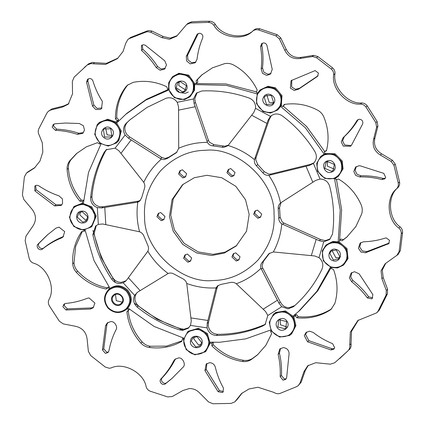 <?xml version="1.0" encoding="UTF-8"?>
<svg xmlns="http://www.w3.org/2000/svg" width="425" height="425" viewBox="0 0 425 425"><rect width="100%" height="100%" fill="white"/><g stroke="black" fill="none" stroke-linecap="round" stroke-linejoin="round"><path stroke-width="0.64" d="M87.247 64.993L88.554 63.846L92.464 62.379L94.504 62.65L93.197 63.798L91.157 63.522L87.247 64.993L74.131 77.159L72.34 81.414L72.537 93.797L68.271 104.215L62.464 107.079L50.607 110.054L48.296 111.334L47.01 112.901L38.771 128.876C37.905 130.953 38.032 132.998 39.158 135.017L42.33 142.917L42.808 152.102L39.992 161.017L34.42 168.04L26.456 173.118L24.39 176.89L22.424 194.958L23.816 199.474L31.891 209.105C36.268 214.667 36.608 220.325 32.9 226.084L25.989 236.093L25.139 240.662L29.24 258.581C29.92 260.78 31.328 262.31 33.458 263.171C47.026 266.65 56.036 287.847 48.939 299.593C48.052 301.66 48.168 303.705 49.279 305.729L59.388 321.247L63.314 323.908L75.485 326.283C82.301 327.84 86.174 332.084 87.109 339.017L88.379 351.374L90.668 355.528L105.193 367.003L109.262 368.273L111.265 367.901C123.585 361.877 143.852 372.767 146.094 386.612C146.758 388.817 148.155 390.352 150.28 391.228L167.726 396.934L172.348 396.493L182.925 390.501L189.396 388.551C193.439 388.54 196.881 390.033 199.718 393.035L208.574 401.954L212.936 403.75L231.083 403.415L234.823 401.875L241.581 393.476L249.071 388.955L257.975 387.255L274.051 392.445C275.958 393.752 277.982 394.065 280.123 393.38L296.751 386.601L298.223 385.64L299.907 383.27L303.933 371.71L307.7 365.813L315.717 362.706L330.342 364.172L334.735 362.764L348.017 350.774C349.552 349.148 350.126 347.204 349.738 344.946L350.343 332.116L357.808 320.535L376.731 312.816L378.059 311.18L386.086 295.088L386.298 290.424L381.894 278.704L381.06 270.762L385.087 263.813L398.326 254.293M146.051 32.024L147.358 30.882L149.239 30.547L152.017 31.089L150.71 32.231L147.932 31.694L146.051 32.024L129.327 38.585L127.776 39.578L125.699 43.398L123.075 51.457L117.401 58.671L105.49 64.451L93.197 63.798M312.067 56.562L313.921 55.377L317.921 56.599L316.614 57.742L312.614 56.525L299.96 58.485C293.107 59.351 288.07 56.642 284.84 50.362L279.453 39.042L275.915 35.875L258.533 29.947C256.312 29.373 254.336 29.787 252.588 31.184C243.212 41.151 220.702 37.756 213.903 25.351C212.537 23.487 210.715 22.498 208.447 22.397L190.315 22.971L186.66 24.501L176.662 36.194L169.495 39.249L161.962 37.676L150.71 32.231M299.907 383.27L301.213 382.123L305.24 370.568L308.369 365.261M89.585 78.513L87.582 79.289L86.541 82.158L92.522 106.128L95.705 109.512L100.252 109.464L101.49 108.657L102.393 101.479C98.281 95.051 95.115 88.209 92.91 80.947C92.321 79.395 91.216 78.588 89.585 78.513M88.315 78.811L87.848 81.016L93.835 104.986L97.012 108.37L102.096 108.03M143.448 44.71L141.445 45.486L141.53 50.432C147.241 55.494 152.161 61.237 156.294 67.649L160.14 70.237L164.523 69.132L166.504 64.961L164.757 60.802L145.35 45.252L143.448 44.71M142.178 45.008L142.837 49.284C148.548 54.352 153.468 60.09 157.606 66.507L161.059 69.004L165.282 68.372M315.116 70.598L291.077 80.649L290.36 88.108L294.27 90.461L298.557 89.186L317.512 76.394L318.474 73.127L315.116 70.598M359.476 119.207L357.473 119.988L356.846 120.743C353.063 127.102 348.457 132.775 343.028 137.758L341.291 141.929L343.283 146.11L350.593 146.216L351.507 145.18L362.722 123.802C363.205 121.183 362.121 119.653 359.476 119.207M358.206 119.505L358.153 119.595C354.37 125.954 349.764 131.628 344.335 136.616L342.598 140.781L344.59 144.962L351.199 145.589M354.562 271.708L351.156 273.031L349.377 277.801L351.576 281.663C357.584 286.365 362.849 291.789 367.37 297.941L371.748 298.881L372.183 298.562L372.868 294.594L359.152 273.843L354.562 271.708M351.858 272.51L350.758 277.1L352.883 280.521C358.891 285.217 364.156 290.647 368.682 296.793L372.757 297.893M309.448 331.171L306.037 332.493L304.295 335.601L307.578 341.812L330.878 349.934L333.726 349.249L334.672 347.746L332.658 343.692C325.635 340.839 319.111 337.067 313.092 332.387L309.448 331.171M306.738 331.973L305.607 334.459L308.885 340.669L332.185 348.792L334.294 348.585M178.362 357.988L174.951 359.311L173.719 360.899C170.356 367.503 166.133 373.474 161.038 378.808C158.238 381.448 162.515 386.256 165.463 383.78L171.7 378.696L182.962 367.312C186.378 364.777 182.511 356.952 178.362 357.988M175.653 358.79L175.026 359.757C171.668 366.355 167.439 372.327 162.345 377.66C159.545 380.306 163.822 385.108 166.77 382.633L172.353 378.123M110.654 321.613L107.249 322.931L105.57 325.725L102.446 349.924L105.389 353.377L107.918 352.628L108.943 350.816C110.282 343.464 112.625 336.483 115.967 329.869C118.219 326.915 114.32 320.848 110.654 321.613M107.95 322.41L106.877 324.578L103.758 348.776L106.696 352.229L108.492 351.964M36.837 185.22L34.834 185.996L34.855 190.883L54.65 205.913L61.157 205.434L62.533 203.548L62.459 198.974L59.011 195.867C51.834 193.46 45.103 190.108 38.813 185.81L36.837 185.22M35.567 185.518L36.162 189.736L55.957 204.77L61.763 204.808M58.963 227.136L55.967 228.129L47.218 235.057L38.016 244.109C35.286 246.824 39.684 251.52 42.564 248.965C48.328 244.364 54.644 240.688 61.508 237.931L63.033 236.996L64.706 231.614L58.963 227.136M89.053 297.941L87.178 298.323C80.304 301.059 73.148 302.77 65.716 303.445L63.92 304.21L62.852 306.76L66.024 310L90.366 309.06L93.128 307.796L94.913 303.062L89.053 297.941M209.578 362.695L206.173 364.018L204.94 370.621L218.11 391.717L222.503 392.541L222.865 392.27L223.508 388.227C219.799 381.565 217.069 374.547 215.321 367.173C214.423 364.342 212.505 362.854 209.578 362.695M206.874 363.497L206.247 369.479L219.417 390.57L223.438 391.6M283.22 347.629L279.809 348.952L278.136 354.322C279.862 361.702 280.543 369.139 280.171 376.635L283.023 380.157L285.637 379.424L286.647 377.697L289.117 353.398C288.703 349.871 286.737 347.947 283.22 347.629M280.511 348.431L279.443 353.175C281.175 360.554 281.849 367.992 281.478 375.487L284.33 379.015L286.211 378.76M386.224 237.899L385.316 238.058C378.266 240.343 371.004 241.586 363.524 241.782L360.124 243.105L358.381 248.157L360.947 252.03L365.463 252.779L388.62 243.7L389.566 240.391L386.224 237.899M359.013 165.75L355.603 167.067L353.791 171.477L355.651 175.387L359.672 176.928C367.147 176.747 374.537 177.623 381.841 179.552L384.768 178.888L385.693 177.464L383.786 173.363L360.299 165.867L359.013 165.75M356.304 166.552L355.098 170.329L356.957 174.239L360.979 175.78C368.459 175.605 375.849 176.481 383.148 178.404L385.342 178.218M263.596 42.914L261.593 43.69L260.567 46.644C261.827 54.097 262.034 61.551 261.184 68.988L262.565 73.397L266.719 75.406L270.454 74.088L272.239 69.36L266.895 45.263C266.289 43.759 265.189 42.978 263.596 42.914M262.326 43.212L261.874 45.496C263.133 52.955 263.341 60.403 262.491 67.846L263.872 72.25L268.032 74.258L271.06 73.461M199.484 33.246L197.482 34.021L196.897 34.707L186.272 56.398L186.612 60.972L190.23 63.872L195.245 62.746L197.03 59.314C197.901 51.877 199.787 44.747 202.698 37.915C203.24 35.27 202.173 33.713 199.484 33.246M196.897 34.707L198.204 33.559L187.579 55.25L187.919 59.824L191.537 62.725L195.851 62.119M65.54 123.037L54.958 123.787L53.247 124.541L52.185 127.176L55.431 130.337C62.921 130.64 70.258 131.984 77.44 134.369L82.763 133.338L84.506 130.225L83.385 125.752L79.342 123.505L65.54 123.037M208.447 22.397L209.753 21.25L201.907 21.282L191.622 21.824L190.315 22.971M331.479 267.585L331.118 268.425L333.524 269.546C337.673 280.803 338.125 292.081 334.889 303.381L331.128 309.267L329.513 310.462C319.573 316.535 308.704 318.978 296.91 317.804L295.226 315.733L296.533 314.585L293.771 316.747M295.226 315.733L293.829 316.837L285.536 310.925L275.697 312.487L273.456 314.24L275.044 313.055L284.883 311.493L293.186 317.422L295.263 326.241L291.056 334.326L289.467 335.506L279.629 337.067L271.325 331.139L269.248 322.32L273.456 314.24M271.192 330.921L270.481 331.261L271.665 333.646L265.907 345.243L257.322 355.029L251.074 359.688C248.397 361.335 245.475 361.93 242.308 361.484C230.584 359.571 220.447 354.37 211.9 345.876L211.9 343.246L213.207 342.098L213.207 344.728C221.754 353.223 231.891 358.429 243.615 360.336C246.782 360.783 249.709 360.188 252.381 358.541L257.97 354.45M211.9 343.246L210.115 343.172M183.552 339.097L182.447 338.805L181.852 341.344C171.673 347.018 160.703 349.037 148.947 347.406C145.786 346.901 143.097 345.456 140.882 343.076C132.86 334.077 128.201 323.659 126.9 311.817L129.317 309.225M128.584 309.862L127.261 308.683M109.262 288.957L108.21 287.534L106.112 289.037C94.456 286.673 84.511 281.09 76.287 272.282C74.12 269.859 72.925 267.049 72.707 263.851C72.138 251.977 75.135 241.219 81.69 231.572L84.267 231.205L85.138 230.446M84.267 231.205L84.07 230.047M82.413 203.219L82.503 201.434L79.884 201.195C72.207 191.909 67.942 181.332 67.097 169.463C66.938 166.265 67.793 163.402 69.668 160.878L76.457 153.611L86.323 146.875L97.421 142.683L99.689 144.075L100.295 143.544M99.689 144.075L100.088 143.395M116.126 122.087L117.353 120.796L115.441 118.931C115.334 107.058 118.745 96.438 125.672 87.067L127.41 85.202L133.2 82.344C144.728 80.134 155.906 81.595 166.727 86.743L167.625 89.245L168.475 88.968M194.671 83.512L196.456 83.348L196.148 80.723L201.694 75.018L212.447 67.83L224.613 63.644C227.72 63.038 230.706 63.49 233.569 64.993C244.072 70.794 251.945 79.108 257.189 89.93L256.291 92.368L257.624 92.91M281.318 105.602L282.8 106.611L284.235 104.46C295.853 102.701 306.983 104.598 317.613 110.149C320.45 111.711 322.517 113.974 323.813 116.944C328.382 128.047 329.263 139.315 326.469 150.748L324.201 151.98L326.597 150.248M324.201 151.98L325.072 153.553M378.059 311.18L379.366 310.032L387.393 293.941L386.086 295.088M88.554 63.846L84.352 67.474M396.7 255.696L399.07 251.749L401.269 233.718C401.37 231.444 400.552 229.537 398.82 228.007C387.095 220.113 385.741 197.354 396.493 188.897C398.044 187.282 398.629 185.343 398.262 183.085L393.927 165.213L391.101 161.394L380.322 155.003C374.367 151.22 372.13 145.95 373.602 139.193L376.603 127.293L375.838 122.65L365.93 107.01C364.549 105.156 362.722 104.183 360.453 104.093C346.678 105.448 331.102 88.373 333.683 74.757C333.8 72.484 332.998 70.577 331.277 69.036L316.614 57.742M331.277 69.036L332.584 67.888L317.921 56.599M398.262 183.085L399.569 181.937L395.234 164.066L393.927 165.213M335.553 178.293L335.984 179.706L338.491 179.031C348.782 185.231 356.341 193.832 361.165 204.834C362.403 207.825 362.583 210.843 361.702 213.887L355.868 226.567L346.736 237.182L342.157 240.741L339.575 240.194L340.887 239.052L343.464 239.599L347.384 236.603M339.575 240.194L339.251 241.963M339.506 358.727L348.017 350.774M399.07 251.749L400.377 250.607L402.576 232.571L401.269 233.718M375.838 122.65L377.145 121.507L367.237 105.868L365.93 107.01M275.915 35.875L277.222 34.728L259.84 28.799L258.533 29.947M147.358 30.882L130.634 37.437L129.327 38.585M53.986 124.058L53.492 126.028L56.743 129.189C64.228 129.492 71.565 130.836 78.747 133.222L83.369 132.712M360.825 242.585L359.693 247.01L362.254 250.883L366.77 251.632L389.194 243.036M64.658 303.732L64.159 305.612L67.331 308.858L91.672 307.918L93.734 307.169M47.871 234.488L39.323 242.962C36.598 245.677 40.991 250.378 43.871 247.823C49.635 243.222 55.951 239.541 62.82 236.783L63.638 236.369M291.778 80.134L291.667 86.96L295.332 89.277L299.535 88.304M299.811 88.065L318.086 75.73M331.76 308.667L330.825 309.315C320.88 315.387 310.011 317.836 298.217 316.657L296.533 314.585M282.8 106.611L284.84 104.364M196.456 83.348L197.768 82.2L197.455 79.581L202.353 74.449M116.269 122.198L118.66 119.648L116.753 117.783C116.641 105.91 120.052 95.29 126.985 85.919L128.084 84.649M82.503 201.434L83.81 200.287L81.196 200.053C73.514 190.761 69.248 180.184 68.404 168.321C68.244 165.118 69.1 162.254 70.975 159.736L77.116 153.048M108.89 286.838L107.424 287.89C95.763 285.531 85.823 279.942 77.594 271.134C75.427 268.712 74.232 265.901 74.014 262.703L75.65 246.367L82.28 231.487M181.969 340.855L166.605 346.099L150.253 346.258C147.093 345.753 144.404 344.308 142.194 341.928C134.173 332.929 129.508 322.511 128.212 310.675L129.397 309.294M26.456 173.118L27.763 171.971L29.357 170.956L28.05 172.104M35.062 167.455L29.357 170.956M48.296 111.334L51.914 108.912L50.607 110.054M68.903 103.62L63.771 105.931L51.914 108.912M118.049 58.087L106.377 63.378L94.504 62.65M127.776 39.578L130.634 37.437M177.294 35.599L170.345 38.138L163.269 36.534L152.017 31.089M186.66 24.501L187.967 23.359L191.622 21.824M209.753 21.25C212.027 21.356 213.844 22.339 215.215 24.209L213.903 25.351M252.588 31.184L253.9 30.037C244.524 40.008 222.009 36.614 215.215 24.209M253.9 30.037C255.643 28.64 257.624 28.231 259.84 28.799M277.222 34.728L280.76 37.894L279.453 39.042M313.374 55.415L301.267 57.338C294.419 58.204 289.377 55.5 286.152 49.215L280.76 37.894M332.584 67.888C334.305 69.434 335.112 71.342 334.996 73.61L333.683 74.757M360.453 104.093L361.76 102.946C347.99 104.3 332.408 87.226 334.996 73.61M361.76 102.946C364.028 103.036 365.856 104.008 367.237 105.868M377.145 121.507L377.915 126.145L376.603 127.293M391.101 161.394L392.408 160.252L381.629 153.855C375.673 150.073 373.437 144.803 374.914 138.051L377.915 126.145M392.408 160.252L395.234 164.066M399.569 181.937C399.941 184.2 399.351 186.134 397.805 187.749L396.493 188.897M398.82 228.007L400.127 226.86C388.402 218.965 387.047 196.207 397.805 187.749M400.127 226.86C401.859 228.395 402.677 230.297 402.576 232.571M400.377 250.607L398.007 254.548M386.298 290.424L387.605 289.276L383.201 277.562L382.282 270.077L385.762 263.266M387.605 289.276L387.393 293.941M379.366 310.032L376.731 312.816M349.738 344.946L351.045 343.798L351.528 331.383L358.472 319.977M351.045 343.798C351.433 346.062 350.859 348.001 349.323 349.626M301.213 382.123L298.223 385.64M236.173 400.196L237.485 399.048L242.245 392.913M237.485 399.048L234.823 401.875M118.66 119.648L117.353 120.796M271.081 330.735L270.481 331.261M183.34 338.024L182.447 338.805M108.938 286.896L108.21 287.534M342.157 240.741L343.464 239.599M196.148 80.723L197.455 79.581M115.441 118.931L116.753 117.783M79.884 201.195L81.196 200.053M106.112 289.037L107.424 287.89M126.9 311.817L128.212 310.675M211.9 345.876L213.207 344.728M296.91 317.804L298.217 316.657M118.66 120.976L117.953 120.392M112.253 135.618L107.073 134.821L105.602 128.026M114.936 123.277C108.444 119.202 102.643 119.861 97.537 125.253C93.702 131.644 94.562 137.498 100.114 142.816C106.606 146.896 112.407 146.232 117.512 140.84C121.348 134.449 120.493 128.6 114.936 123.277M99.854 143.214L94.706 134.406L97.144 124.732L98.86 122.889L107.174 119.776L115.457 122.65L120.61 131.458L118.171 141.132L116.455 142.975L108.136 146.083L99.854 143.214M111.037 128.419C117.332 132.924 109.921 142.688 104.013 137.673C97.718 133.168 105.129 123.404 111.037 128.419M104.534 137.047L111.175 136.951L111.86 136.212L110.776 128.817L104.136 128.913L103.45 129.652L104.534 137.047M116.455 142.975L118.825 140.558L121.263 130.889L116.115 122.076L107.828 119.207L99.514 122.315L98.86 122.889M117.481 120.886L118.177 121.47M185.884 89.404L185.04 89.654L178.734 85.542L179.233 81.812M193.258 84.363C192.371 78.189 184.126 72.818 178.272 74.588C171.158 76.861 168.087 81.77 169.06 89.314C169.947 95.482 178.187 100.858 184.046 99.083C191.16 96.815 194.23 91.906 193.258 84.363M168.555 89.33L168.709 82.636L172.492 76.681L178.25 73.828L188.148 75.762L194.023 84.118L193.869 90.807L190.087 96.767L184.328 99.615L174.431 97.681L168.555 89.33M186.888 85.664C188.966 93.08 176.874 95.556 175.429 88.007C173.347 80.591 185.438 78.12 186.888 85.664M176.194 87.762L182.506 91.88L184.806 90.738L186.384 85.68L180.072 81.563L177.767 82.705L176.194 87.762M190.087 96.767L194.523 90.233L194.677 83.544L188.801 75.188L178.904 73.254L172.492 76.681M175.461 87.996L179.541 92.491L185.279 93.335L188.307 92.044M196.823 83.343L196.786 83.061M273.525 102.622L269.121 102.335L266.868 95.03M279.921 106.027C282.572 99.03 280.718 93.378 274.364 89.075C267.298 86.169 261.736 87.837 257.672 94.074C255.021 101.07 256.875 106.723 263.229 111.026C270.295 113.932 275.857 112.264 279.921 106.027M257.215 93.643L260.127 89.893L267.378 86.828L274.784 88.384L281.35 96.215L280.638 106.229L277.727 109.979L270.481 113.045L263.07 111.488L256.503 103.657L257.215 93.643M274.067 102.882C270.953 109.74 259.84 103.769 263.527 97.219C266.64 90.36 277.753 96.337 274.067 102.882M264.244 97.421L266.587 104.555L272.446 103.955L273.61 102.452L271.272 95.317L265.407 95.917L264.244 97.421M277.727 109.979L281.292 105.655L282.003 95.646L275.442 87.81L268.032 86.254L260.127 89.893M334.162 169.076L327.298 166.09L327.51 161.484M334.379 178.139C340.946 174.648 343.103 169.246 340.85 161.941C337.142 155.215 331.686 152.862 324.493 154.875C317.921 158.366 315.764 163.763 318.022 171.073C321.73 177.793 327.181 180.152 334.379 178.139M324.36 154.148L334.379 154.333L341.578 161.585L342.407 169.394L338.364 176.433L334.767 178.638L324.748 178.447L317.549 171.195L316.721 163.386L320.769 156.347L324.36 154.148M331.776 172.019C324.934 175.105 319.993 163.482 327.091 160.995C333.933 157.903 338.879 169.532 331.776 172.019M327.484 161.495L326.044 162.377L324.758 168.316L331.649 171.291L333.083 170.409L334.369 164.47L327.484 161.495M338.364 176.433L343.065 168.821L342.231 161.011L335.033 153.76L325.013 153.574L320.769 156.347M339.426 257.678L335.872 257.757L332.35 251.095L332.77 250.086M331.149 266.953C338.566 268.6 343.719 265.976 346.619 259.085C348.001 251.69 345.212 246.415 338.247 243.259C330.831 241.613 325.678 244.237 322.777 251.127C321.396 258.522 324.185 263.798 331.149 266.953M338.566 242.521L346.343 249.14L347.379 259.181L343.628 265.035L337.493 267.957L331.091 267.463L323.313 260.844L322.283 250.803L326.028 244.949L332.164 242.027L338.566 242.521M333.019 260.716C325.646 258.597 329.189 246.755 336.382 249.496C343.756 251.621 340.207 263.457 333.019 260.716M336.324 250.006L331.309 250.973L329.811 253.316L333.333 259.978L338.348 259.011L339.851 256.668L336.324 250.006M343.628 265.035L348.033 258.607L346.997 248.567L339.219 241.952L332.817 241.453L326.028 244.949M295.736 315.223L295.168 314.404M286.848 326.968L280.42 324.801L280.197 319.372M271.745 330.91C276.537 336.929 282.28 338.311 288.979 335.059C294.801 330.453 295.981 324.727 292.506 317.879C287.714 311.865 281.972 310.484 275.272 313.735C269.45 318.341 268.271 324.068 271.745 330.91M277.206 327.484C272.754 321.141 283.13 314.627 287.045 321.311C291.497 327.654 281.122 334.167 277.206 327.484M286.625 321.539L279.374 319.791L278.736 320.264L277.886 327.027L285.143 328.769L285.775 328.297L286.625 321.539M291.056 334.326L291.709 333.752L295.917 325.667L293.84 316.848M294.631 314.84L295.194 315.653M201.041 344.521L198.385 344.818L193.779 338.831L194.39 336.929M183.956 340.09C182.702 346.12 188.711 353.94 194.889 354.312C202.433 354.647 207.028 351.151 208.67 343.814C209.929 337.785 203.915 329.965 197.742 329.598C190.198 329.258 185.603 332.754 183.956 340.09M209.451 343.798L205.243 351.879L194.947 354.843L186.187 349.647L183.441 339.878L187.648 331.797L197.944 328.833L206.704 334.029L209.451 343.798M190.464 341.068C191.011 333.476 203.357 335.336 202.167 342.837C201.62 350.434 189.268 348.569 190.464 341.068M201.647 342.624L197.046 336.637L192.923 337.822L191.245 341.052L195.845 347.039L199.962 345.854L201.647 342.624M205.243 351.879L205.897 351.31L210.104 343.225L207.357 333.455L198.597 328.259L188.302 331.224L187.648 331.797M108.869 290.19C103.966 295.773 103.801 301.654 108.386 307.828C114.113 312.954 119.978 313.321 125.97 308.933C130.873 303.349 131.033 297.468 126.453 291.295C120.721 286.168 114.862 285.802 108.869 290.19M126.549 309.31C120.243 313.932 114.07 313.544 108.04 308.152C103.217 301.649 103.387 295.46 108.55 289.584C114.856 284.962 121.029 285.35 127.059 290.743C131.883 297.245 131.713 303.434 126.549 309.31L127.203 308.736C132.366 302.86 132.536 296.671 127.713 290.169C121.683 284.777 115.51 284.389 109.204 289.011M113.369 295.125C118.665 289.829 127.208 299.195 121.47 304.002C116.174 309.294 107.626 299.928 113.369 295.125M121.146 303.392C126.252 299.12 118.655 290.796 113.948 295.502C108.848 299.774 116.439 308.098 121.146 303.392L121.067 303.466M122.145 302.132L116.285 300.703L115.494 294.541M108.55 289.584L109.406 288.83M190.846 260.743L188.923 261.295L184.631 257.322L185.475 254.612M239.206 259.532L237.283 260.084L232.99 256.11L233.835 253.401M260.881 216.792L258.958 217.345L254.665 213.366L255.51 210.657M234.196 175.259L232.278 175.812L227.981 171.838L228.825 169.129M185.837 176.471L183.919 177.023L179.626 173.049L180.466 170.34M187.393 254.06L191.686 258.033L190.363 261.248L187.877 262.209L183.584 258.235L184.907 255.021L187.393 254.06M235.753 252.848L240.045 256.822L238.722 260.036L236.236 261.003L231.944 257.024L233.267 253.81L235.753 252.848M257.428 210.104L261.72 214.083L260.398 217.297L257.911 218.259L253.619 214.285L254.942 211.071L257.428 210.104M230.748 168.576L235.041 172.55L233.718 175.764L231.232 176.731L226.939 172.752L228.262 169.538L230.748 168.576M182.389 169.788L186.681 173.761L185.358 176.975L182.872 177.937L178.58 173.963L179.903 170.749L182.389 169.788M164.162 219.21L162.244 219.762L157.946 215.788L158.791 213.079M160.714 212.527L165.006 216.5L163.683 219.72L161.197 220.681L156.899 216.708L158.227 213.493L160.714 212.527M270.672 330.007L245.815 338.847L219.55 342.279L210.184 342.168M254.75 158.727L268.058 120.233L270.465 116.36C274.152 113.358 278.062 113.172 282.205 115.802C295.423 125.694 306.356 137.679 315.005 151.752C317.247 156.118 316.71 160.002 313.395 163.407L309.326 165.458L268.797 175.344C274.566 183.807 278.476 193.008 280.532 202.953L315.685 180.423L320.036 179.031C324.859 179.18 328.063 181.571 329.646 186.198C333.731 202.098 334.682 218.073 332.493 234.127L329.572 239.578L323.765 241.756L319.265 240.72L281.77 223.847C280.904 233.867 278.093 243.238 273.349 251.961L314.702 255.956L318.994 257.662C322.703 260.892 323.701 264.738 321.985 269.206C315.026 283.666 305.548 296.161 293.542 306.685L287.943 308.853L281.775 306.717L278.922 303.11L260.95 268.303C253.852 275.188 245.639 280.341 236.311 283.762L265.567 311.488L267.835 315.467L265.126 324.519L262.799 325.98C248.928 331.877 234.372 335.033 219.141 335.442L216.383 335.479C211.56 335.112 208.462 332.589 207.081 327.898L207.172 323.436L216.075 287.906L213.865 287.996C204.6 288.208 195.564 286.705 186.745 283.48C186.15 281.345 184.801 279.751 182.697 278.699L174.138 274.104C172.093 272.919 170.096 272.717 168.141 273.487C159.906 267.415 153.143 260.004 147.847 251.249C148.787 249.363 148.761 247.35 147.767 245.204L143.963 236.252C143.113 234.063 141.653 232.576 139.581 231.79C136.972 221.956 136.388 212.075 137.817 202.141L139.74 201.041L141.674 197.726L144.41 188.61C145.143 186.437 144.925 184.344 143.756 182.33C147.996 173.336 153.861 165.607 161.346 159.141L163.731 159.651L167.269 158.482L176.444 152.649L178.712 148.245C187.117 144.59 195.952 142.641 205.217 142.391L207.427 142.37L194.108 103.551L193.481 98.977L196.451 93.123L201.854 90.955C218.014 90.217 233.819 92.597 249.262 98.101C253.725 100.098 255.813 103.509 255.526 108.332L253.746 112.545L228.097 145.488C237.798 148.431 246.601 153.159 254.495 159.673L254.75 158.727L256.121 157.526L255.733 159.726L257.731 164.523L264.313 171.732L268.908 174.16L271.129 173.979L310.664 164.289L314.027 162.796M254.495 159.673C254.097 162.005 254.729 164.013 256.387 165.702L262.963 172.911C264.424 174.643 266.284 175.461 268.547 175.366L268.797 175.344M207.055 141.482L208.42 140.287L209.451 142.216L213.918 144.654L225.022 146.232L228.491 145.084M207.427 142.37C208.537 144.415 210.253 145.573 212.569 145.833L223.672 147.417L227.805 145.754M161.346 159.141L128.435 138.183L125.104 135.017C122.676 130.746 123.037 126.836 126.193 123.282L130.05 119.744L147.061 107.382L166.026 98.287C170.622 96.974 174.356 98.313 177.236 102.303L178.542 106.739L178.712 148.245M167.269 158.482L168.613 157.303L165.091 158.461L161.914 157.51L129.774 137.015L127.027 134.688C123.957 130.268 124.116 126.082 127.5 122.134L130.709 119.175M137.817 202.141L101.766 207.926L97.33 207.613C92.788 205.817 90.557 202.497 90.626 197.657C92.151 181.502 96.693 166.356 104.242 152.214L106.186 149.77L115.148 148.139L118.899 150.753L143.756 182.33M140.377 200.387L138.353 201.142L103.105 206.752L99.615 206.715C94.504 205.211 91.943 201.811 91.933 196.515C93.457 180.359 98 165.208 105.549 151.066L106.866 149.228M126.082 280.75L121.178 282.365C117.81 282.333 115.117 280.925 113.098 278.136C103.891 264.414 97.569 249.539 94.132 233.506L96.31 225.462M147.847 251.249L126.586 280.139L125.455 281.361L123.149 282.8L119.871 283.507C116.498 283.48 113.804 282.072 111.791 279.283C102.584 265.561 96.262 250.681 92.825 234.653L95.625 226.004L98.324 224.389L102.723 223.991L139.581 231.79M188.987 327.595L184.057 329.226L181.098 328.817C165.463 323.946 151.236 316.301 138.417 305.883C134.576 302.117 133.923 297.957 136.457 293.393L137.227 292.427M186.745 283.48L191.277 321.04L190.49 325.396L188.365 328.201L182.75 330.374L179.791 329.959C164.156 325.088 149.929 317.448 137.11 307.031C133.546 303.647 132.717 299.763 134.635 295.386L137.583 292.193L168.141 273.487M265.752 323.914L264.106 324.833C250.235 330.735 235.684 333.885 220.447 334.294L217.69 334.332C212.42 333.848 209.27 330.985 208.234 325.757L208.51 322.267L217.17 287.523L218.259 285.361M294.854 305.543L289.25 307.705C286.588 307.721 284.277 306.781 282.328 304.89L280.261 301.936L262.682 267.947L262.044 265.965L263.479 261.269L269.678 253.093M330.198 238.972L325.268 240.608L320.604 239.546L283.99 223.104L282.158 221.898L280.133 217.218L279.56 207.607L281.015 202.651M211.698 255.499L224.31 253.077L236.146 246.027L246.553 231.173L249.178 214.397L245.501 199.702L235.817 186.331L221.77 177.735L206.927 175.286L194.315 177.708L182.479 184.763L172.072 199.612L169.447 216.394L173.124 231.083L182.808 244.46L196.855 253.05L211.698 255.499M236.794 245.443L225.229 252.073L213.005 254.357L198.162 251.908L184.115 243.312L174.431 229.941L170.76 215.247L173.23 198.863L183.138 184.195M134.226 303.078L157.234 319.297L183.127 330.044M92.916 230.408L101.246 257.683L115.478 282.524M116.939 122.772L126.836 113.332L146.519 99.269L168.555 89.346M194.682 83.566L225.919 83.938L256.466 91.89M283.31 106.17L306.611 126.475L324.716 151.534M336.504 179.568L341.642 209.822L339.612 240.167M331.176 267.49L317.767 290.785L299.641 310.579L293.218 315.966M313.4 163.402L320.036 179.031M255.526 108.332L270.465 116.36L270.752 116.099M110.001 288.341L93.989 260.557L85.048 229.925M83.412 203.235L88.522 172.412L100.948 143.99M125.476 114.522L145.871 100.056L168.736 90.026M194.884 84.591L226.424 85.393L257.098 93.882M280.782 106.569L305.267 127.681L324.062 153.999M334.533 178.728L340.234 210.099L338.194 241.655M330.443 267.224L316.875 291.327L298.276 311.769M183.759 338.135L154.116 326.464L127.941 308.003M256.121 157.526L269.397 119.064L271.432 115.558M208.42 140.287L195.447 102.382L194.751 98.834L197.131 92.581M168.613 157.303L177.076 152.012M236.311 283.762C234.414 282.413 232.347 282.009 230.116 282.54L220.803 284.447L217.531 285.908L216.075 287.906M273.349 251.961L268.961 253.64L262.135 262.448C260.684 264.223 260.286 266.172 260.95 268.303M280.452 203.023L280.532 202.953C278.763 204.521 277.987 206.465 278.216 208.787L278.784 218.402C278.837 220.734 279.831 222.551 281.77 223.847M87.077 219.629L85.335 219.98L79.794 214.853L80.426 212.038M81.611 204.563C74.168 205.546 70.279 209.817 69.934 217.366C69.748 223.566 76.983 230.265 83.093 229.548C90.536 228.57 94.424 224.299 94.77 216.745C94.956 210.55 87.72 203.851 81.611 204.563M83.263 230.095L73.796 226.472L69.413 217.271L73.684 206.901L81.701 203.793L91.173 207.416L95.556 216.617L91.279 226.987L83.263 230.095M81.998 211.14C89.563 210.625 90.307 223.109 82.705 222.976C75.14 223.492 74.396 211.007 81.998 211.14M82.795 222.206L86.004 220.963L87.709 216.814L82.168 211.682L78.965 212.925L77.254 217.074L82.795 222.206M91.279 226.987L91.938 226.413L96.209 216.043L91.827 206.842L82.354 203.219L74.338 206.327L73.684 206.901M305.24 370.568L303.933 371.71M87.848 81.016L86.541 82.158M142.837 49.284L141.53 50.432M358.153 119.595L356.846 120.743M352.883 280.521L351.576 281.663M308.885 340.669L307.578 341.812M175.026 359.757L173.719 360.899M106.877 324.578L105.57 325.725M36.162 189.736L34.855 190.883M206.247 369.479L204.94 370.621M279.443 353.175L278.136 354.322M360.979 175.78L359.672 176.928M261.874 45.496L260.567 46.644M56.743 129.189L55.431 130.337M78.747 133.222L77.44 134.369M187.579 55.25L186.272 56.398M262.491 67.846L261.184 68.988M383.148 178.404L381.841 179.552M389.295 242.983L387.988 244.131M366.77 251.632L365.463 252.779M281.478 375.487L280.171 376.635M219.417 390.57L218.11 391.717M91.672 307.918L90.366 309.06M67.331 308.858L66.024 310M43.871 247.823L42.564 248.965M39.323 242.962L38.016 244.109M62.82 236.783L61.508 237.931M55.957 204.77L54.65 205.913M103.758 348.776L102.446 349.924M162.345 377.66L161.038 378.808M166.77 382.633L165.463 383.78M332.185 348.792L330.878 349.934M368.682 296.793L367.37 297.941M344.335 136.616L343.028 137.758M318.112 75.714L316.806 76.861M157.606 66.507L156.294 67.649M93.835 104.986L92.522 106.128M63.771 105.931L62.464 107.079M163.269 36.534L161.962 37.676M301.267 57.338L299.96 58.485M286.152 49.215L284.84 50.362M381.629 153.855L380.322 155.003M374.914 138.051L373.602 139.193M383.201 277.562L381.894 278.704M125.672 87.067L126.985 85.919M69.668 160.878L70.975 159.736M67.097 169.463L68.404 168.321M72.707 263.851L74.014 262.703M76.287 272.282L77.594 271.134M140.882 343.076L142.194 341.928M148.947 347.406L150.253 346.258M242.308 361.484L243.615 360.336M251.074 359.688L252.381 358.541M329.513 310.462L330.825 309.315M262.963 172.911L264.313 171.732M222.078 147.268L223.428 146.088M160.544 158.711L161.914 157.51M90.626 197.657L91.933 196.515M111.791 279.283L113.098 278.136M179.791 329.959L181.098 328.817M216.383 335.479L217.69 334.332M278.922 303.11L280.261 301.936M319.265 240.72L320.604 239.546M205.445 150.296C188.918 150.482 174.043 157.223 160.825 170.505C148.803 184.902 143.4 200.403 144.606 217.016C143.629 249.294 181.342 284.203 213.18 280.495C229.707 280.303 244.582 273.567 257.8 260.281C269.822 245.884 275.225 230.382 274.019 213.775C274.996 181.491 237.283 146.583 205.445 150.296M177.236 102.303L193.481 98.977M115.148 148.139L125.104 135.017M98.324 224.389L97.33 207.613M134.635 295.386L123.149 282.8M207.081 327.898L190.49 325.396M281.775 306.717L267.835 315.467M323.765 241.756L318.994 257.662M266.969 123.457L251.674 115.239M195.234 106.728L178.601 110.128M131.182 139.889L120.992 153.324M104.778 207.421L105.798 224.602M128.382 277.727L140.138 290.615M190.942 317.911L207.937 320.471M263.192 309.166L277.472 300.209M311.323 255.59L316.205 239.302M312.816 182.245L306.016 166.249M278.216 208.787L279.56 207.607M278.784 218.402L280.133 217.218M282.625 224.299L283.99 223.104M267.84 254.931L269.184 253.752M262.135 262.448L263.479 261.269M261.311 269.142L262.682 267.947M262.799 325.98L264.106 324.833M215.799 288.718L217.17 287.523M207.172 323.436L208.51 322.267M137.11 307.031L138.417 305.883M92.825 234.653L94.132 233.506M104.242 152.214L105.549 151.066M136.983 202.343L138.353 201.142M101.766 207.926L103.105 206.752M126.193 123.282L127.5 122.134M175.259 153.468L176.603 152.288M128.435 138.183L129.774 137.015M212.569 145.833L213.918 144.654M194.108 103.551L195.447 102.382M256.387 165.702L257.731 164.523M269.763 175.174L271.129 173.979M268.058 120.233L269.397 119.064M309.326 165.458L310.664 164.289"/></g></svg>
